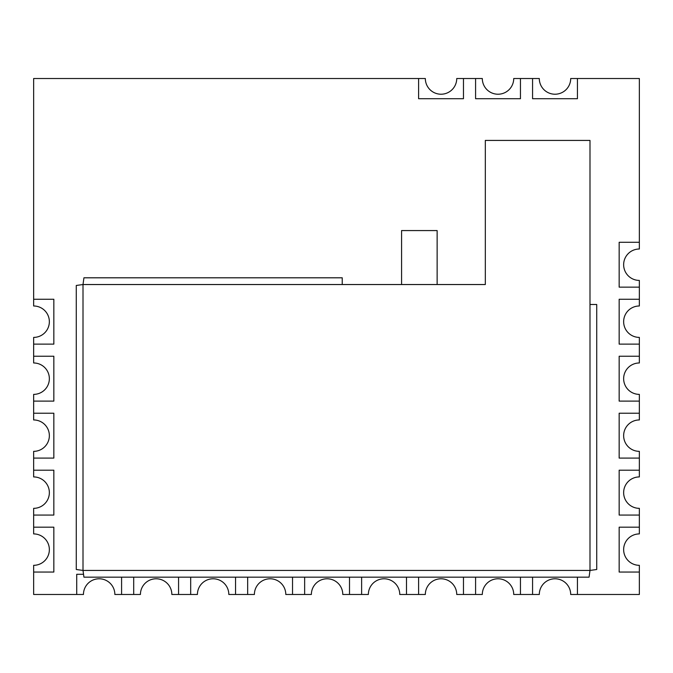 <?xml version="1.0" encoding="UTF-8"?>
<svg xmlns="http://www.w3.org/2000/svg" width="673" height="673" viewBox="0 0 673 673"><rect width="100%" height="100%" fill="white"/><g stroke="black" fill="none" stroke-linecap="round" stroke-linejoin="round"><path stroke-width="1.01" d="M639.35 533.916L639.35 527.186L619.16 527.186L619.16 572.05L639.35 572.05L619.16 572.05L619.16 527.186L639.35 527.186L639.35 515.072L619.16 515.072L639.35 515.072L639.35 508.342A15.706 15.706 0 0 1 623.644 492.636A15.706 15.706 0 0 1 639.35 476.93L639.35 458.086L619.16 458.086L639.35 458.086L639.35 451.356A15.706 15.706 0 0 1 623.644 435.658A15.706 15.706 0 0 1 639.35 419.952L639.35 401.108L619.16 401.108L639.35 401.108L639.35 394.378A15.706 15.706 0 0 1 623.644 378.672A15.706 15.706 0 0 1 639.35 362.974L639.35 344.13L619.16 344.13L639.35 344.13L639.35 337.4A15.706 15.706 0 0 1 623.644 321.694A15.706 15.706 0 0 1 639.35 305.988L639.35 287.144L619.16 287.144L639.35 287.144L639.35 280.414A15.706 15.706 0 0 1 623.644 264.716A15.706 15.706 0 0 1 639.35 249.01L639.35 78.514L577.434 78.514L577.434 98.704L577.434 78.514L570.704 78.514A15.706 15.706 0 0 1 554.998 94.22A15.706 15.706 0 0 1 539.3 78.514L520.456 78.514L520.456 98.704L520.456 78.514L513.726 78.514A15.706 15.706 0 0 1 498.02 94.22A15.706 15.706 0 0 1 482.314 78.514L463.47 78.514L463.47 98.704L463.47 78.514L456.74 78.514A15.706 15.706 0 0 1 441.042 94.22A15.706 15.706 0 0 1 425.336 78.514L33.65 78.514L33.65 299.258L53.84 299.258L33.65 299.258L33.65 305.988A15.706 15.706 0 0 1 49.356 321.694A15.706 15.706 0 0 1 33.65 337.4L33.65 356.244L53.84 356.244L33.65 356.244L33.65 362.974A15.706 15.706 0 0 1 49.356 378.672A15.706 15.706 0 0 1 33.65 394.378L33.65 413.222L53.84 413.222L33.65 413.222L33.65 419.952A15.706 15.706 0 0 1 49.356 435.658A15.706 15.706 0 0 1 33.65 451.356L33.65 470.2L53.84 470.2L33.65 470.2L33.65 476.93A15.706 15.706 0 0 1 49.356 492.636A15.706 15.706 0 0 1 33.65 508.342L33.65 527.186L53.84 527.186L33.65 527.186L33.65 533.916A15.706 15.706 0 0 1 49.356 549.614A15.706 15.706 0 0 1 33.65 565.32L33.65 594.486L76.722 594.486L76.722 574.296L76.722 594.486L83.452 594.486A15.706 15.706 0 0 1 99.158 578.78A15.706 15.706 0 0 1 114.856 594.486L133.7 594.486L133.7 577.165L133.7 594.486L140.43 594.486A15.706 15.706 0 0 1 156.136 578.78A15.706 15.706 0 0 1 171.842 594.486L190.686 594.486L190.686 577.165L190.686 594.486L197.416 594.486A15.706 15.706 0 0 1 213.114 578.78A15.706 15.706 0 0 1 228.82 594.486L247.664 594.486L247.664 577.165L247.664 594.486L254.394 594.486A15.706 15.706 0 0 1 270.1 578.78A15.706 15.706 0 0 1 285.798 594.486L304.642 594.486L304.642 577.165L304.642 594.486L311.372 594.486A15.706 15.706 0 0 1 327.078 578.78A15.706 15.706 0 0 1 342.784 594.486L361.628 594.486L361.628 577.165L361.628 594.486L368.358 594.486A15.706 15.706 0 0 1 384.056 578.78A15.706 15.706 0 0 1 399.762 594.486L418.606 594.486L418.606 577.165L418.606 594.486L425.336 594.486A15.706 15.706 0 0 1 441.042 578.78A15.706 15.706 0 0 1 456.74 594.486L475.584 594.486L475.584 577.165L475.584 594.486L482.314 594.486A15.706 15.706 0 0 1 498.02 578.78A15.706 15.706 0 0 1 513.726 594.486L532.57 594.486L532.57 577.165L532.57 594.486L539.3 594.486A15.706 15.706 0 0 1 554.998 578.78A15.706 15.706 0 0 1 570.704 594.486L577.434 594.486L577.434 577.165L577.434 594.486L639.35 594.486L639.35 565.32A15.706 15.706 0 0 1 623.644 549.614A15.706 15.706 0 0 1 639.35 533.916M342.237 284.536L485.317 284.536L485.317 140.421L589.994 140.421L589.994 304.49L596.724 304.49L596.724 569.509L589.994 570.435L589.068 577.165L83.932 577.165L83.006 570.435L76.276 569.509L76.276 285.461L83.006 284.536L83.932 277.806L342.237 277.806L342.237 284.536L83.006 284.536L83.006 570.435L589.994 570.435L589.994 304.49M577.434 98.704L532.57 98.704L532.57 78.514L532.57 98.704L577.434 98.704M520.456 98.704L475.584 98.704L475.584 78.514L475.584 98.704L520.456 98.704M463.47 98.704L418.606 98.704L418.606 78.514L418.606 98.704L463.47 98.704M53.84 299.258L53.84 344.13L53.84 299.258M33.65 344.13L53.84 344.13L33.65 344.13M53.84 356.244L53.84 401.108L53.84 356.244M33.65 401.108L53.84 401.108L33.65 401.108M53.84 413.222L53.84 458.086L53.84 413.222M33.65 458.086L53.84 458.086L33.65 458.086M53.84 470.2L53.84 515.072L53.84 470.2M33.65 515.072L53.84 515.072L33.65 515.072M53.84 527.186L53.84 572.05L53.84 527.186M33.65 572.05L53.84 572.05L33.65 572.05M76.722 574.296L83.368 574.296L76.722 574.296M121.586 594.486L121.586 577.165L121.586 594.486M178.572 594.486L178.572 577.165L178.572 594.486M235.55 594.486L235.55 577.165L235.55 594.486M292.528 594.486L292.528 577.165L292.528 594.486M349.514 594.486L349.514 577.165L349.514 594.486M406.492 594.486L406.492 577.165L406.492 594.486M463.47 594.486L463.47 577.165L463.47 594.486M520.456 594.486L520.456 577.165L520.456 594.486M619.16 515.072L619.16 470.2L639.35 470.2L619.16 470.2L619.16 515.072M619.16 458.086L619.16 413.222L639.35 413.222L619.16 413.222L619.16 458.086M619.16 401.108L619.16 356.244L639.35 356.244L619.16 356.244L619.16 401.108M619.16 344.13L619.16 299.258L639.35 299.258L619.16 299.258L619.16 344.13M619.16 287.144L619.16 242.28L639.35 242.28L619.16 242.28L619.16 287.144M437.13 284.536L437.13 230.57L401.579 230.57L401.579 284.536"/></g></svg>
